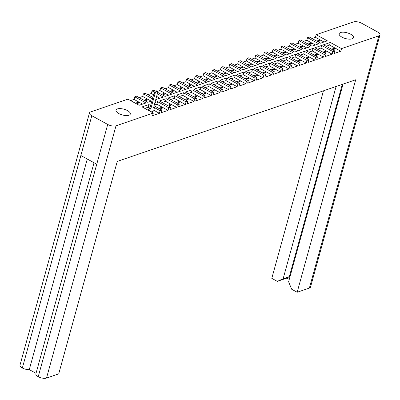 <?xml version="1.0" encoding="UTF-8"?>
<svg xmlns="http://www.w3.org/2000/svg" width="400" height="400" viewBox="0 0 400 400"><rect width="100%" height="100%" fill="white"/><g stroke="black" fill="none" stroke-linecap="round" stroke-linejoin="round"><path stroke-width="0.6" d="M340.555 32.515A7.43 2.985 15.4 0 0 339.16 33.7A7.43 2.985 15.4 0 0 343.67 37.935A7.43 2.985 15.4 0 0 352.09 38.835A7.43 2.985 15.4 0 0 353.485 37.645A7.43 2.985 15.4 0 0 348.97 33.415A7.43 2.985 15.4 0 0 340.555 32.515M117.39 108.92A7.43 2.985 15.4 0 0 115.995 110.11A7.43 2.985 15.4 0 0 120.51 114.34A7.43 2.985 15.4 0 0 128.925 115.245A7.43 2.985 15.4 0 0 130.32 114.055A7.43 2.985 15.4 0 0 125.805 109.825A7.43 2.985 15.4 0 0 117.39 108.92M157.675 92.37L165.065 96.415L171.875 94.085L160.675 87.945L162.5 87.32L173.705 93.46L180.515 91.13L169.31 84.985L171.14 84.36L182.345 90.5L189.155 88.17L177.95 82.03L179.78 81.405L190.98 87.545L197.795 85.21L186.59 79.07L188.415 78.445L199.62 84.585L206.43 82.255L195.225 76.115L197.055 75.49L208.26 81.63L215.07 79.295L203.865 73.155L205.695 72.53L216.895 78.67L223.71 76.34L212.505 70.2L214.33 69.575L225.535 75.715L232.345 73.38L221.145 67.24L222.97 66.615L234.175 72.755L240.985 70.425L229.78 64.285L231.61 63.655L242.815 69.795L249.625 67.465L238.42 61.325L240.25 60.7L251.45 66.84L258.265 64.51L247.06 58.365L248.885 57.74L260.09 63.88L266.9 61.55L255.695 55.41L257.525 54.785L268.73 60.925L275.54 58.59L264.335 52.45L266.165 51.825L277.365 57.965L284.18 55.635L272.975 49.495L274.8 48.87L286.005 55.01L292.815 52.675L281.615 46.535L283.44 45.91L294.645 52.05L301.455 49.72L290.25 43.58L292.08 42.955L303.285 49.095L310.095 46.76L298.89 40.62L300.72 39.995L311.92 46.135L318.735 43.805L307.53 37.665L309.355 37.035L320.56 43.175L327.37 40.845L316.165 34.705L353.49 21.925A6.095 2.45 15.4 0 1 361.77 23.305L377.665 32.02A6.095 2.45 15.4 0 1 380 34.85L310.52 287.095A6.095 2.45 -164.6 0 1 309.375 288.07L297.165 292.25L355.69 79.78L117.245 161.42L58.72 373.895L46.51 378.075A6.095 2.45 -164.6 0 1 38.23 376.695L107.71 124.45A6.095 2.45 15.4 0 0 115.99 125.83L153.31 113.05L142.11 106.91L148.92 104.58L150.675 105.54M289.25 279.43L286.835 278.11L277.31 281.37L271.8 278.35L323.455 90.815M107.71 124.45L91.81 115.735A6.095 2.45 15.4 0 1 89.48 112.905A6.095 2.45 15.4 0 1 90.625 111.93L127.945 99.15L139.15 105.29L145.96 102.96L134.755 96.82L134.04 99.425L130.595 100.605M134.755 96.82L136.585 96.195L147.79 102.335L151.95 100.91M152.515 98.86L143.395 93.86L142.68 96.465L139.235 97.645M143.395 93.86L145.225 93.235L152.905 97.445M154.47 92.235L152.035 90.905L151.315 93.51L147.875 94.69M152.035 90.905L153.86 90.275L155.38 91.11M160.675 87.945L159.955 90.55L157.445 91.41M169.31 84.985L168.595 87.595L165.15 88.77M177.95 82.03L177.23 84.635L173.79 85.815M186.59 79.07L185.87 81.68L182.43 82.855M195.225 76.115L194.51 78.72L191.065 79.9M203.865 73.155L203.15 75.765L199.705 76.94M212.505 70.2L211.785 72.805L208.345 73.985M221.145 67.24L220.425 69.845L216.985 71.025M229.78 64.285L229.065 66.89L225.62 68.07M238.42 61.325L237.7 63.93L234.26 65.11M247.06 58.365L246.34 60.975L242.9 62.15M255.695 55.41L254.98 58.015L251.535 59.195M264.335 52.45L263.62 55.06L260.175 56.235M272.975 49.495L272.255 52.1L268.815 53.28M281.615 46.535L280.895 49.145L277.455 50.32M290.25 43.58L289.535 46.185L286.09 47.365M298.89 40.62L298.17 43.225L294.73 44.405M307.53 37.665L306.81 40.27L303.37 41.45M316.165 34.705L315.45 37.31L312.005 38.49M324 42L315.45 37.31M317.85 41.69L320.38 40.825L319.27 40.22L316.74 41.085M315.365 44.955L306.81 40.27M309.21 44.65L311.74 43.785L310.63 43.175L308.1 44.04M306.725 47.915L298.17 43.225M300.57 47.61L303.1 46.74L301.99 46.135L299.465 47M298.085 50.87L289.535 46.185M291.935 50.565L294.46 49.7L293.355 49.09L290.825 49.955M289.45 53.83L280.895 49.145M283.295 53.525L285.825 52.655L284.715 52.05L282.185 52.915M280.81 56.79L272.255 52.1M274.655 56.48L277.185 55.615L276.075 55.005L273.545 55.875M272.17 59.745L263.62 55.06M266.02 59.44L268.545 58.575L267.435 57.965L264.91 58.83M263.53 62.705L254.98 58.015M257.38 62.395L259.91 61.53L258.8 60.925L256.27 61.79M254.895 65.66L246.34 60.975M248.74 65.355L251.27 64.49L250.16 63.88L247.63 64.745M246.255 68.62L237.7 63.93M240.1 68.31L242.63 67.445L241.52 66.84L238.995 67.705M237.615 71.575L229.065 66.89M231.465 71.27L233.99 70.405L232.885 69.795L230.355 70.66M228.98 74.535L220.425 69.845M222.825 74.23L225.355 73.36L224.245 72.755L221.715 73.62M220.34 77.49L211.785 72.805M214.185 77.185L216.715 76.32L215.605 75.71L213.075 76.575M211.7 80.45L203.15 75.765M205.55 80.145L208.075 79.275L206.965 78.67L204.44 79.535M203.06 83.41L194.51 78.72M196.91 83.1L199.44 82.235L198.33 81.625L195.8 82.495M194.425 86.365L185.87 81.68M188.27 86.06L190.8 85.195L189.69 84.585L187.16 85.45M185.785 89.325L177.23 84.635M179.63 89.015L182.16 88.15L181.05 87.545L178.525 88.41M177.145 92.28L168.595 87.595M170.995 91.975L173.52 91.11L172.415 90.5L169.885 91.365M168.51 95.24L159.955 90.55M162.355 94.93L164.885 94.065L163.775 93.46L161.245 94.325M159.87 98.195L156.6 96.405M153.635 94.78L151.315 93.51M155.87 99.07L156.425 99.375L163.24 97.045L157.32 93.8M152.985 97.155L152.605 97.28M151.23 101.155L142.68 96.465M145.08 100.85L147.605 99.98L146.495 99.375L143.97 100.24M142.59 104.11L134.04 99.425M136.44 103.805L138.97 102.94L137.86 102.33L135.33 103.195M343.05 84.105L288.61 281.755L291.655 289.23L297.165 292.25M277.31 281.37L283.135 278.755L336.095 86.49M87.285 159.03L29.28 369.62A6.095 2.45 -164.6 0 1 22.35 367.99L80.875 155.515L96.74 164.215L38.23 376.695M38.215 376.685A6.095 2.45 -164.6 0 1 35.885 373.855L94.035 162.73M29.28 369.62L36.03 373.32M91.81 115.735L22.35 367.99M22.335 367.98A6.095 2.45 -164.6 0 1 20 365.15L89.48 112.905M341.535 48.605L340.815 51.215L329.61 45.075L330.33 42.465L341.535 48.605L378.855 35.83A6.095 2.45 15.4 0 0 380 34.85M168.045 110.37L156.84 104.23L157.56 101.62L168.76 107.76L168.045 110.37L161.23 112.7L161.95 110.095L160.125 110.72L153.64 107.165M161.95 110.095L154.03 105.75M151.06 104.125L150.745 103.955L151.145 103.815M157.56 101.62L154.915 102.525M168.76 107.76L170.59 107.135L159.385 100.995L166.195 98.665L177.4 104.805L179.225 104.18L168.025 98.04L174.835 95.705L186.04 101.845L187.865 101.22L176.66 95.08L183.475 92.75L194.675 98.89L196.505 98.265L185.3 92.125L192.11 89.79L203.315 95.93L205.145 95.305L193.94 89.165L200.75 86.835L211.955 92.975L213.78 92.35L202.58 86.21L209.39 83.875L220.595 90.015L222.42 89.39L211.215 83.25L218.03 80.92L229.23 87.06L231.06 86.43L219.855 80.29L226.665 77.96L237.87 84.1L239.695 83.475L228.495 77.335L235.305 75L246.51 81.14L248.335 80.515L237.13 74.375L243.945 72.045L255.145 78.185L256.975 77.56L245.77 71.42L252.58 69.085L263.785 75.225L265.615 74.6L254.41 68.46L261.22 66.13L272.425 72.27L274.25 71.645L263.05 65.505L269.86 63.17L281.065 69.31L282.89 68.685L271.685 62.545L278.5 60.215L289.7 66.355L291.53 65.73L280.325 59.59L287.135 57.255L298.34 63.395L300.17 62.77L288.965 56.63L295.775 54.3L306.98 60.44L308.805 59.81L297.6 53.67L304.415 51.34L315.615 57.48L317.445 56.855L306.24 50.715L313.05 48.38L324.255 54.52L326.085 53.895L314.88 47.755L321.69 45.425L332.895 51.565L334.72 50.94L323.52 44.8L330.33 42.465M340.815 51.215L334.005 53.545L334.72 50.94M332.895 51.565L332.175 54.17L325.365 56.505L326.085 53.895M324.255 54.52L323.54 57.13L316.725 59.46L317.445 56.855M315.615 57.48L314.9 60.085L308.09 62.42L308.805 59.81M306.98 60.44L306.26 63.045L299.45 65.375L300.17 62.77M298.34 63.395L297.62 66L290.81 68.335L291.53 65.73M289.7 66.355L288.985 68.96L282.17 71.29L282.89 68.685M281.065 69.31L280.345 71.92L273.535 74.25L274.25 71.645M272.425 72.27L271.705 74.875L264.895 77.21L265.615 74.6M263.785 75.225L263.07 77.835L256.255 80.165L256.975 77.56M255.145 78.185L254.43 80.79L247.62 83.125L248.335 80.515M246.51 81.14L245.79 83.75L238.98 86.08L239.695 83.475M237.87 84.1L237.15 86.705L230.34 89.04L231.06 86.43M229.23 87.06L228.515 89.665L221.7 91.995L222.42 89.39M220.595 90.015L219.875 92.62L213.065 94.955L213.78 92.35M211.955 92.975L211.235 95.58L204.425 97.91L205.145 95.305M203.315 95.93L202.6 98.54L195.785 100.87L196.505 98.265M194.675 98.89L193.96 101.495L187.15 103.83L187.865 101.22M186.04 101.845L185.32 104.455L178.51 106.785L179.225 104.18M177.4 104.805L176.68 107.41L169.87 109.745L170.59 107.135M160.125 110.72L159.405 113.325L152.595 115.66L153.31 113.05M151.23 111.91L153.665 110.995M137.56 103.42L137.86 102.33M149.955 108.145L148.2 107.185L148.92 104.58M159.405 113.325L153.855 110.285M148.2 107.185L144.76 108.365M159.87 108.955L162.395 108.09L161.29 107.48L158.76 108.345M160.985 108.57L161.29 107.48M146.195 100.465L146.495 99.375M168.505 105.995L171.035 105.13L169.925 104.52L167.4 105.39M169.625 105.615L169.925 104.52M177.145 103.04L179.675 102.17L178.565 101.565L176.035 102.43M178.265 102.655L178.565 101.565M163.475 94.55L163.775 93.46M185.785 100.08L188.315 99.215L187.205 98.605L184.675 99.47M186.905 99.695L187.205 98.605M172.115 91.59L172.415 90.5M194.425 97.12L196.95 96.255L195.84 95.65L193.315 96.515M195.54 96.74L195.84 95.65M180.75 88.635L181.05 87.545M203.06 94.165L205.59 93.3L204.48 92.69L201.95 93.555M204.18 93.78L204.48 92.69M189.39 85.675L189.69 84.585M211.7 91.205L214.23 90.34L213.12 89.735L210.59 90.6M212.82 90.825L213.12 89.735M198.03 82.72L198.33 81.625M220.34 88.25L222.865 87.385L221.76 86.775L219.23 87.64M221.455 87.865L221.76 86.775M206.665 79.76L206.965 78.67M228.975 85.29L231.505 84.425L230.395 83.82L227.87 84.685M230.095 84.91L230.395 83.82M215.305 76.8L215.605 75.71M237.615 82.335L240.145 81.47L239.035 80.86L236.505 81.725M238.735 81.95L239.035 80.86M223.945 73.845L224.245 72.755M246.255 79.375L248.785 78.51L247.675 77.9L245.145 78.77M247.375 78.995L247.675 77.9M232.585 70.885L232.885 69.795M254.895 76.42L257.42 75.55L256.31 74.945L253.785 75.81M256.01 76.035L256.31 74.945M241.22 67.93L241.52 66.84M263.53 73.46L266.06 72.595L264.95 71.985L262.42 72.85M264.65 73.075L264.95 71.985M249.86 64.97L250.16 63.88M272.17 70.5L274.7 69.635L273.59 69.03L271.06 69.895M273.29 70.12L273.59 69.03M258.5 62.015L258.8 60.925M280.81 67.545L283.335 66.68L282.23 66.07L279.7 66.935M281.925 67.16L282.23 66.07M267.135 59.055L267.435 57.965M289.445 64.585L291.975 63.72L290.865 63.115L288.34 63.98M290.565 64.205L290.865 63.115M275.775 56.1L276.075 55.005M298.085 61.63L300.615 60.765L299.505 60.155L296.975 61.02M299.205 61.245L299.505 60.155M284.415 53.14L284.715 52.05M306.725 58.67L309.255 57.805L308.145 57.2L305.615 58.065M307.845 58.29L308.145 57.2M293.055 50.18L293.355 49.09M315.365 55.715L317.89 54.85L316.78 54.24L314.255 55.105M316.48 55.33L316.78 54.24M301.69 47.225L301.99 46.135M324 52.755L326.53 51.89L325.42 51.28L322.89 52.15M325.12 52.375L325.42 51.28M310.33 44.265L310.63 43.175M332.64 49.8L335.17 48.93L334.06 48.325L331.53 49.19M333.76 49.415L334.06 48.325M318.97 41.31L319.27 40.22M156.84 104.23L154.2 105.135M176.68 107.41L165.48 101.27L166.195 98.665M165.48 101.27L162.035 102.45M185.32 104.455L174.115 98.315L174.835 95.705M174.115 98.315L170.675 99.49M193.96 101.495L182.755 95.355L183.475 92.75M182.755 95.355L179.315 96.535M202.6 98.54L191.395 92.395L192.11 89.79M191.395 92.395L187.95 93.575M211.235 95.58L200.035 89.44L200.75 86.835M200.035 89.44L196.59 90.62M219.875 92.62L208.67 86.48L209.39 83.875M208.67 86.48L205.23 87.66M228.515 89.665L217.31 83.525L218.03 80.92M217.31 83.525L213.87 84.705M237.15 86.705L225.95 80.565L226.665 77.96M225.95 80.565L222.505 81.745M245.79 83.75L234.585 77.61L235.305 75M234.585 77.61L231.145 78.785M254.43 80.79L243.225 74.65L243.945 72.045M243.225 74.65L239.785 75.83M263.07 77.835L251.865 71.695L252.58 69.085M251.865 71.695L248.42 72.87M271.705 74.875L260.505 68.735L261.22 66.13M260.505 68.735L257.06 69.915M280.345 71.92L269.14 65.775L269.86 63.17M269.14 65.775L265.7 66.955M288.985 68.96L277.78 62.82L278.5 60.215M277.78 62.82L274.34 64M297.62 66L286.42 59.86L287.135 57.255M286.42 59.86L282.975 61.04M306.26 63.045L295.055 56.905L295.775 54.3M295.055 56.905L291.615 58.085M314.9 60.085L303.695 53.945L304.415 51.34M303.695 53.945L300.255 55.125M323.54 57.13L312.335 50.99L313.05 48.38M312.335 50.99L308.89 52.165M332.175 54.17L320.975 48.03L321.69 45.425M320.975 48.03L317.53 49.21M329.61 45.075L326.17 46.25M283.135 278.755L289.34 276.63L342.3 84.365M286.835 278.11L289.34 276.63L289.93 276.955M153.635 111.085L154.145 109.25A1.905 0.885 118.7 0 0 153.95 107.955A1.905 0.885 118.7 0 0 153.5 107.945L157.585 92.84A2.19 1.02 118.7 0 0 157.365 91.355A2.19 1.02 118.7 0 0 155.035 93.71L150.785 108.875A1.905 0.885 118.7 0 0 149.25 110.825M148.285 110.3A1.905 0.885 -61.3 0 1 149.825 108.35L154.075 93.185A2.19 1.02 -61.3 0 1 156.4 90.83L157.365 91.355M150.87 108.845L149.905 108.32M309.375 288.07L378.855 35.83M115.99 125.83L46.51 378.075M150.785 108.875L149.825 108.35M155.035 93.71L154.075 93.185M153.95 107.955L153.49 107.705"/></g></svg>
